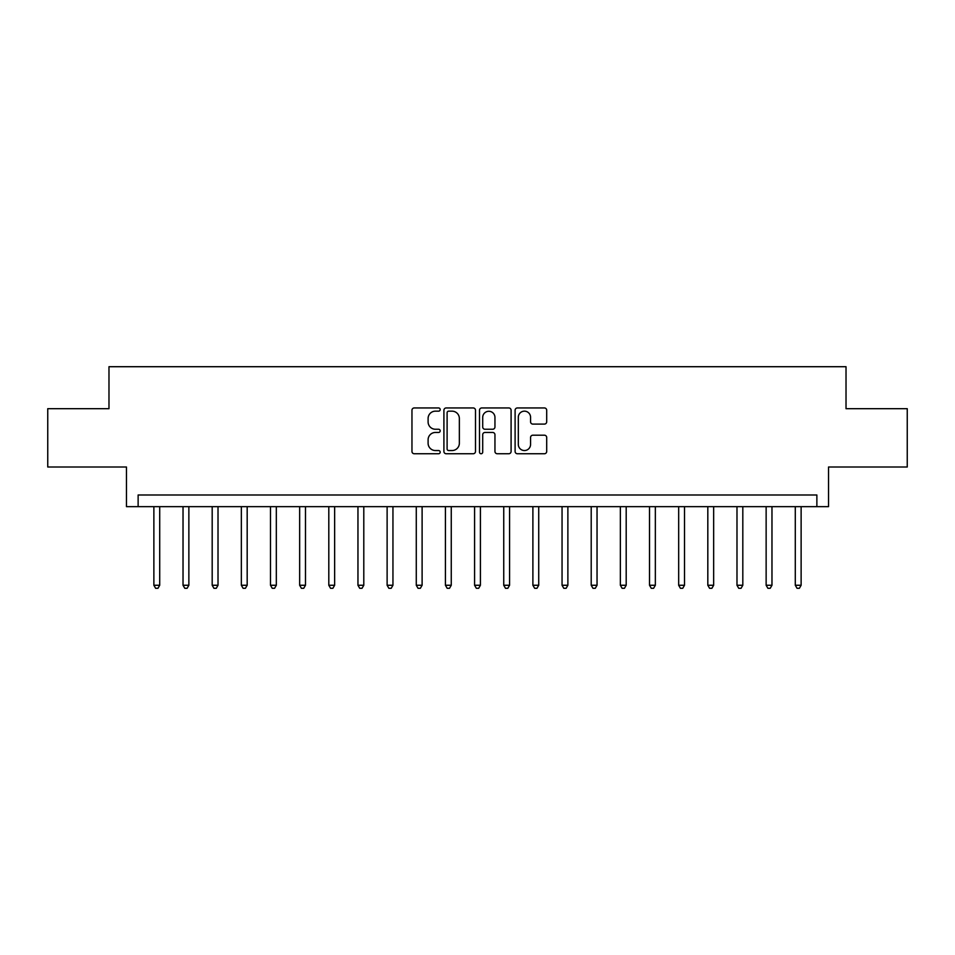 <?xml version="1.0" encoding="UTF-8"?>
<svg xmlns="http://www.w3.org/2000/svg" width="955" height="955" viewBox="0 0 955 955"><rect width="100%" height="100%" fill="white"/><g stroke="black" fill="none" stroke-linecap="round" stroke-linejoin="round"><path stroke-width="1.43" d="M440.183 409.564A1.6 1.6 0 0 0 438.584 407.952L414.255 407.952A2.292 2.292 0 0 0 411.963 410.244L411.963 451.452A2.292 2.292 0 0 0 414.255 453.744L438.584 453.744A1.6 1.6 0 0 0 440.183 452.145A1.6 1.6 0 0 0 438.584 450.545L435.432 450.545A7.33 7.33 0 0 1 428.103 443.216L428.103 439.778A7.33 7.33 0 0 1 435.432 432.46L438.584 432.46A1.6 1.6 0 0 0 440.183 430.848A1.6 1.6 0 0 0 438.584 429.249L435.432 429.249A7.33 7.33 0 0 1 428.103 421.919L428.103 418.493A7.33 7.33 0 0 1 435.432 411.163L438.584 411.163A1.6 1.6 0 0 0 440.183 409.564M544.41 424.092A2.292 2.292 0 0 0 546.702 421.812L546.702 410.244A2.292 2.292 0 0 0 544.41 407.952L517.395 407.952A2.292 2.292 0 0 0 515.103 410.244L515.103 451.452A2.292 2.292 0 0 0 517.395 453.744L544.41 453.744A2.292 2.292 0 0 0 546.702 451.452L546.702 437.486A2.292 2.292 0 0 0 544.41 435.205L532.842 435.205A2.292 2.292 0 0 0 530.562 437.486L530.562 444.421A6.124 6.124 0 0 1 524.438 450.545A6.124 6.124 0 0 1 518.314 444.421L518.314 417.287A6.124 6.124 0 0 1 524.438 411.163A6.124 6.124 0 0 1 530.562 417.287L530.562 421.812A2.292 2.292 0 0 0 532.842 424.092L544.41 424.092M816.871 506.651L828.534 506.651L828.534 467.007L907.25 467.007L907.25 408.692L846.023 408.692L846.023 366.708L108.977 366.708L108.977 408.692L47.75 408.692L47.75 467.007L126.466 467.007L126.466 506.651L816.871 506.651L816.871 494.988L138.129 494.988L138.129 506.651M475.495 410.244A2.292 2.292 0 0 0 473.202 407.952L446.188 407.952A2.292 2.292 0 0 0 443.908 410.244L443.908 451.452A2.292 2.292 0 0 0 446.188 453.744L473.202 453.744A2.292 2.292 0 0 0 475.495 451.452L475.495 410.244M481.798 407.952L508.812 407.952A2.292 2.292 0 0 1 511.092 410.244L511.092 451.452A2.292 2.292 0 0 1 508.812 453.744L497.245 453.744A2.292 2.292 0 0 1 494.953 451.452L494.953 434.74A2.292 2.292 0 0 0 492.673 432.46L484.997 432.46A2.292 2.292 0 0 0 482.705 434.74L482.705 452.145A1.6 1.6 0 0 1 481.105 453.744A1.6 1.6 0 0 1 479.506 452.145L479.506 410.244A2.292 2.292 0 0 1 481.798 407.952M448.707 411.163A1.6 1.6 0 0 0 447.107 412.763L447.107 448.934A1.6 1.6 0 0 0 448.707 450.545L452.025 450.545A7.33 7.33 0 0 0 459.355 443.216L459.355 418.493A7.33 7.33 0 0 0 452.025 411.163L448.707 411.163M494.953 417.407A6.124 6.124 0 0 0 488.829 411.283A6.124 6.124 0 0 0 482.705 417.407L482.705 426.957A2.292 2.292 0 0 0 484.997 429.249L492.673 429.249A2.292 2.292 0 0 0 494.953 426.957L494.953 417.407M153.874 506.651L153.874 585.26L159.712 585.26L159.712 506.651M159.712 585.26L157.957 588.292L155.629 588.292L153.874 585.26M183.026 506.651L183.026 585.26L188.863 585.26L188.863 506.651M188.863 585.26L187.108 588.292L184.781 588.292L183.026 585.26M212.189 506.651L212.189 585.26L218.015 585.26L218.015 506.651M218.015 585.26L216.272 588.292L213.932 588.292L212.189 585.26M241.34 506.651L241.34 585.26L247.178 585.26L247.178 506.651M247.178 585.26L245.423 588.292L243.095 588.292L241.34 585.26M270.492 506.651L270.492 585.26L276.329 585.26L276.329 506.651M276.329 585.26L274.574 588.292L272.247 588.292L270.492 585.26M299.655 506.651L299.655 585.26L305.481 585.26L305.481 506.651M305.481 585.26L303.738 588.292L301.398 588.292L299.655 585.26M328.807 506.651L328.807 585.26L334.644 585.26L334.644 506.651M334.644 585.26L332.889 588.292L330.561 588.292L328.807 585.26M357.958 506.651L357.958 585.26L363.795 585.26L363.795 506.651M363.795 585.26L362.041 588.292L359.713 588.292L357.958 585.26M387.121 506.651L387.121 585.26L392.947 585.26L392.947 506.651M392.947 585.26L391.204 588.292L388.864 588.292L387.121 585.26M416.273 506.651L416.273 585.26L422.11 585.26L422.11 506.651M422.11 585.26L420.355 588.292L418.027 588.292L416.273 585.26M445.424 506.651L445.424 585.26L451.261 585.26L451.261 506.651M451.261 585.26L449.507 588.292L447.179 588.292L445.424 585.26M474.587 506.651L474.587 585.26L480.413 585.26L480.413 506.651M480.413 585.26L478.67 588.292L476.33 588.292L474.587 585.26M503.739 506.651L503.739 585.26L509.576 585.26L509.576 506.651M509.576 585.26L507.821 588.292L505.493 588.292L503.739 585.26M532.89 506.651L532.89 585.26L538.727 585.26L538.727 506.651M538.727 585.26L536.973 588.292L534.645 588.292L532.89 585.26M562.053 506.651L562.053 585.26L567.879 585.26L567.879 506.651M567.879 585.26L566.136 588.292L563.796 588.292L562.053 585.26M591.205 506.651L591.205 585.26L597.042 585.26L597.042 506.651M597.042 585.26L595.287 588.292L592.96 588.292L591.205 585.26M620.356 506.651L620.356 585.26L626.193 585.26L626.193 506.651M626.193 585.26L624.439 588.292L622.111 588.292L620.356 585.26M649.519 506.651L649.519 585.26L655.345 585.26L655.345 506.651M655.345 585.26L653.602 588.292L651.262 588.292L649.519 585.26M678.671 506.651L678.671 585.26L684.508 585.26L684.508 506.651M684.508 585.26L682.753 588.292L680.426 588.292L678.671 585.26M707.822 506.651L707.822 585.26L713.66 585.26L713.66 506.651M713.66 585.26L711.905 588.292L709.577 588.292L707.822 585.26M736.985 506.651L736.985 585.26L742.811 585.26L742.811 506.651M742.811 585.26L741.068 588.292L738.728 588.292L736.985 585.26M766.137 506.651L766.137 585.26L771.974 585.26L771.974 506.651M771.974 585.26L770.219 588.292L767.892 588.292L766.137 585.26M795.288 506.651L795.288 585.26L801.126 585.26L801.126 506.651M801.126 585.26L799.371 588.292L797.043 588.292L795.288 585.26"/></g></svg>
